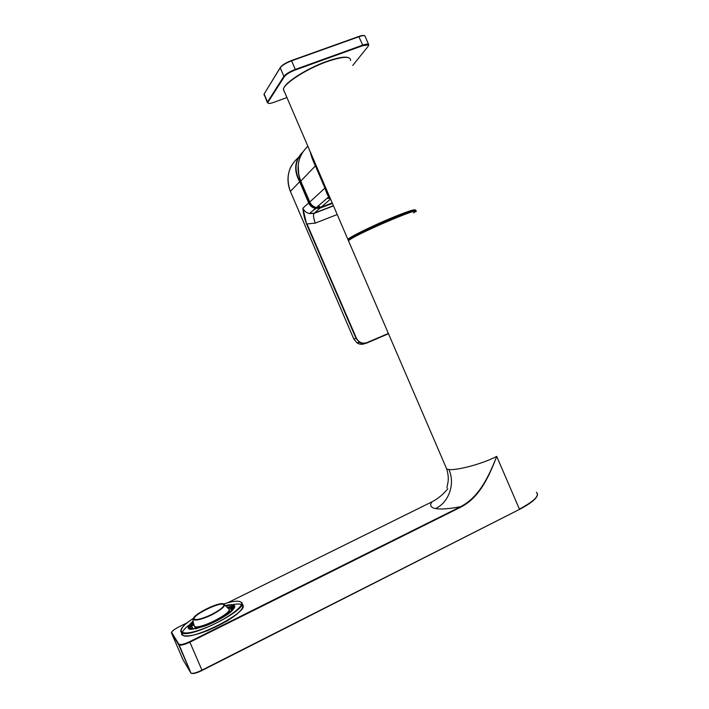 <?xml version="1.0" encoding="UTF-8"?>
<svg xmlns="http://www.w3.org/2000/svg" width="709" height="709" viewBox="0 0 709 709"><rect width="100%" height="100%" fill="white"/><g stroke="black" fill="none" stroke-linecap="round" stroke-linejoin="round"><path stroke-width="1.06" d="M277.556 86.276L278.158 86.356M276.359 88.146L276.856 88.386M318.004 61.789L317.8 61.32M349.794 238.968L349.572 239.518C347.392 238.791 372.145 226.41 393.203 217.831C407.693 211.982 414.473 209.864 413.533 211.495M310.888 153.419L311.136 154.004M332.202 202.951L321.142 207.188L316.453 207.533L328.754 196.783C327.629 195.454 326.362 192.547 324.944 188.08L329.065 195.657M300.784 181.132L309.762 202.03C311.136 204.972 313.369 206.806 316.453 207.533C313.369 206.798 311.145 204.954 309.78 202.021L324.944 188.08L315.416 165.933C312.66 160.092 310.967 155.493 310.329 152.134M329.047 195.613L328.258 195.569M328.675 194.745L327.93 194.665M309.78 202.021L300.776 181.105L315.611 165.676L328.754 196.783M326.335 189.321L325.688 189.108M337.192 214.543L315.292 223.122L306.997 223.947L356.397 338.193C358.798 342.527 362.281 344.007 366.845 342.642L388.497 333.744L366.872 342.996C364.293 343.962 361.803 343.732 359.401 342.305L355.998 338.361L306.616 224.141C304.418 218.337 303.177 213.028 302.885 208.216L308.681 202.889L299.677 181.726C293.446 170.337 294.519 160.394 302.894 151.886M298.392 157.522C288.288 166.526 285.612 177.817 290.38 191.386L353.844 339.062L357.114 342.943C359.49 344.414 361.953 344.671 364.506 343.714M315.292 223.122C313.591 218.585 313.121 215.368 313.892 213.462L309.505 213.577L314.105 213.187L333.398 205.716M306.616 224.141L302.885 208.216C304.241 211.114 306.448 212.904 309.496 213.569L315.363 208.446L319.998 208.118L332.406 203.412L320.007 208.109L313.892 213.462L333.469 205.885M298.205 165.135L298.781 175.008M317.322 206.78L319.422 206.372M302.424 152.621C294.811 160.978 294.013 170.568 300.013 181.38L300.643 182.559L301.272 182.31M366.845 342.642L388.372 333.443M233.394 609.146L232.765 608.136L231.338 608.552M191.74 629.344L190.207 626.685L191.545 626.277L192.573 627.997M192.334 625.347L193.646 624.904L193.149 623.769L191.847 624.212L192.343 625.613L191.625 626.472M230.115 607.781L228.023 607.976M231.666 611.007L225.302 615.855M194.585 626.596L195.143 627.89L196.065 628.201M229.512 611.973L229.016 609.953M192.219 627.518L191.545 626.277M193.362 629.202L192.892 628.112L191.536 628.874L190.765 628.573L190.207 626.685M231.976 610.396L231.719 608.597L230.071 607.019L230.221 608.694L231.976 610.396L232.508 610.165M191.847 624.212L193.202 622.724L191.962 623.911M191.253 626.233L192.892 628.112M195.329 628.883L203.802 626.286M196.331 628.014L203.465 626.233M210.608 623.486L219.648 619.241M225.409 615.341L230.239 611.229M231.604 608.925L233.031 608.304L232.322 606.939L231.019 606.487L232.765 608.136M194.736 616.6L193.424 618.496C192.166 621.828 202.88 619.515 213.143 614.136C224.274 607.755 227.226 604.29 221.97 603.722L221.926 603.731M193.823 619.001L194.284 619.56C198.165 622.653 227.483 607.95 224.239 604.6M211.619 614.535C221.181 609.483 225.232 605.982 223.769 604.041C219.515 600.86 188.656 616.759 194.195 619.356C197.093 620.242 202.898 618.629 211.619 614.535M224.071 604.777L223.752 604.511C220.065 601.631 192.724 614.925 194.062 618.992M211.583 614.499C221.031 609.51 225.028 606.053 223.583 604.13C219.382 600.993 188.904 616.697 194.381 619.258C197.244 620.127 202.978 618.54 211.583 614.499M227.554 607.338L230.168 606.957M232.313 606.931L234.333 607.56M189.188 629.096L190.047 627.04M190.367 626.623L192.086 624.771M192.042 624.664L188.94 628.972M234.404 607.294L232.003 606.762M230.416 606.824L227.518 607.25M196.703 631.125L197.501 630.983M190.801 628.644L190.579 629.344M328.196 195.383L328.879 195.303M328.648 194.683L327.912 194.612M328.143 193.504L327.452 193.415M209.696 629.627L207.959 630.487C194.86 635.441 186.343 637.01 182.426 635.193L181.681 634.502L181.531 632.605M181.637 634.422L181.743 632.8M187.123 622.83L179.537 626.579C174.352 629.246 171.746 631.232 171.729 632.525L178.765 644.064C180.272 645.146 183.906 644.348 189.666 641.68L460.611 506.678C449.125 508.885 440.776 509.523 435.583 508.583C430.655 507.582 429.459 505.34 431.976 501.848C438.144 498.631 443.417 494.244 447.796 488.687M225.542 621.749L227.226 620.907C239.669 612.895 244.747 607.374 242.46 604.36L242.079 604.086M446.058 467.47L446.741 469.066L448.93 469.518C455.781 470.59 480.835 464.643 496.725 456.401L519.405 509.106C534.116 501.228 539.788 495.618 536.403 492.268M460.93 507.077L460.611 506.678C479.568 496.903 488.971 475.783 496.725 456.401C489.183 475.969 479.931 497.257 460.93 507.077L189.888 642.159C184.393 644.738 180.689 645.651 178.783 644.88L171.516 633.084L183.019 659.778L190.96 673.133C192.821 673.789 196.482 672.788 201.95 670.147L519.449 509.416C529.579 504.143 535.455 499.659 537.085 495.954M446.918 487.81L448.07 481.783C448.584 478.132 448.141 473.887 446.741 469.066L348.775 241.45M202.801 670.076L519.387 509.443L202.074 670.439C198.139 672.38 195.046 673.417 192.768 673.55M241.813 604.245L243.045 605.238M351.017 238.685L350.45 238.401M351.061 238.933L350.849 238.313L352.825 236.841M409.527 211.734C411.973 211.069 412.904 211.087 412.328 211.787M291.399 60.566L358.789 36.478L362.707 45.137C366.757 43.763 368.795 43.692 368.804 44.924L362.742 45.66L362.707 45.137L295.29 69.429L291.585 60.814L359.064 36.682C363.123 35.317 365.17 35.273 365.197 36.54L368.512 44.25M357.221 47.113L356.645 47.866M271.281 96.096L271.538 96.699M273.949 92.923L273.116 93.225M264.147 95.174L264.103 94.04L280.215 67.807L283.892 76.35C285.851 73.94 289.653 71.636 295.29 69.429L295.352 69.943L362.742 45.668C367.625 44.073 369.398 44.312 368.086 46.386L352.754 65.432M280.179 67.683L264.103 94.04L267.523 101.981L283.892 76.35L284.389 76.599C286.294 74.285 289.937 72.07 295.352 69.952L362.742 45.668M274.365 92.276L273.523 92.587L274.365 92.276M280.409 67.311C282.271 64.944 285.913 62.702 291.328 60.593L291.585 60.814C285.94 63.012 282.147 65.343 280.215 67.807L280.409 67.311M358.869 36.443C361.661 35.485 363.487 35.22 364.364 35.654M356.29 47.45L355.714 48.194L356.299 47.45M286.844 97.576L274.064 102.264C269.358 103.86 267.337 103.842 268.002 102.202L284.389 76.599C286.454 74.179 290.105 71.955 295.352 69.943L295.352 69.952M264.049 94.146L267.302 102.495L268.002 102.202M393.743 217.486C409.926 210.963 416.857 208.889 414.535 211.264M348.119 240.05L347.88 239.367C349.688 236.957 373.803 225.152 393.725 217.025C409.058 210.839 416.201 208.614 415.155 210.369M284.389 91.86L283.361 89.467C283.697 83.653 306.545 68.853 326.876 61.683C342.686 56.339 350.609 55.94 350.627 60.495M321.115 207.196L330.545 199.105M301.422 154.367C297.186 162.91 296.965 171.826 300.767 181.123L300.776 181.105C295.688 167.439 298.028 155.838 307.812 146.284M320.911 206.939L316.693 207.329M283.715 88.368C285.222 82.288 307.219 68.312 326.61 61.47C337.493 57.642 344.804 56.374 348.544 57.659M283.91 90.743L283.538 89.883M300.013 181.38L290.389 191.412M291.204 166.163C287.207 174.21 286.923 182.621 290.371 191.395L353.835 339.07L356.397 338.193M366.775 343.023L366.89 342.979C364.329 343.954 361.829 343.732 359.401 342.305M300.235 182.771L300.643 182.559L309.097 202.677L308.681 202.889C310.037 205.849 312.27 207.702 315.363 208.446L320.007 208.109L332.246 203.04M309.097 202.677C311.552 207.267 315.177 208.942 319.963 207.702M316.604 208.171L313.165 210.36M299.792 181.912L300.838 181.3M230.602 611.956L231.613 610.883M212.301 622.724L219.648 619.249M193.912 625.205L194.488 626.357C199.451 630.212 235.264 611.477 228.466 608.668L224.797 604.945M192.556 628.006L191.572 628.555M192.972 623.557L192.015 623.876M231.019 606.479L230.062 607.019L231.019 606.487M193.858 625.081L192.343 625.613M230.292 611.167L231.285 610.839M231.586 608.88L230.39 608.428M231.613 608.721L229.902 607.294M225.719 615.58L225.214 615.651M232.091 610.068L232.933 609.705M242.265 604.688C252.156 610.343 191.12 641.955 182.789 635.229L181.814 632.969M241.211 602.233C251.057 607.79 190.003 639.341 181.708 632.72L180.715 631.409M240.094 601.64L238.818 601.312M225.604 605.495C230.141 604.44 233.031 604.423 234.262 605.442C237.861 608.171 221.651 619.808 205.318 625.887C187.752 631.418 183.675 629.805 193.078 621.04M223.947 603.882C232.915 601.064 238.578 600.479 240.945 602.136C246.28 605.778 221.58 622.768 199.663 630C177.605 637.471 175.15 629.876 193.495 618.301C182.878 625.285 178.943 630.097 181.708 632.72L182.789 635.229L184.42 635.822M242.575 607.533L241.326 609.669M238.738 612.443C230.797 620.074 209.625 630.992 195.693 634.537M184.553 635.84L183.613 635.583M182.727 635.096L182.036 633.483M182.204 632.623C182.887 630.709 184.996 628.325 188.532 625.48M229.743 605.326C235.344 603.917 239.225 603.643 241.406 604.502M226.136 605.911C229.884 605.096 232.41 605.052 233.731 605.77L234.449 606.674M189.72 629.246L189.028 629.025C187.291 627.775 188.647 625.329 193.096 621.696M329.109 195.755L328.32 195.719M330.102 198.077L327.416 197.944M431.941 501.866L227.704 602.765M435.583 508.583C449.081 502.229 455.346 483.653 448.93 469.518M415.74 211.823C423.388 205.185 351.806 236.017 348.491 240.785L348.615 241.087M189.666 641.68L202.074 670.439C196.659 673.142 192.954 674.037 190.951 673.133L178.783 644.88M178.765 644.064L191.031 673.169M171.729 632.525L171.516 633.084M413.515 212.922C420.685 208.331 407.312 212.425 386.343 221.465C365.427 230.452 346.444 240.271 348.536 240.883M284.389 76.599L267.302 102.495M415.164 210.378C417.636 209.696 413.019 209.368 393.77 217.459C375.779 224.895 359.321 232.862 353.295 236.283L347.88 239.367L283.387 89.307M283.937 90.814L283.458 89.706M327.168 192.697L327.62 192.299M357.114 342.943L359.321 342.261M353.835 339.07L357.079 342.917M191.111 629.353L190.101 626.791M195.143 627.89L194.488 626.357C192.999 622.068 192.618 619.524 193.362 618.735M231.435 608.774L230.939 607.64L231.586 608.801M225.382 615.35L230.248 611.193M188.284 627.43L191.917 624.381M227.483 607.161L234.582 605.876M195.471 634.59C209.004 631.187 229.512 620.783 238.002 613.117M242.248 608.357L242.877 605.743M212.354 622.936C224.239 616.936 235.326 610.759 234.032 605.956L234.378 607.285M330.288 198.511L326.964 198.343M537.493 493.819C537.847 497.727 531.839 502.929 519.449 509.416M176.399 628.271C172.969 630.283 171.33 631.843 171.481 632.951L178.774 644.871"/></g></svg>
